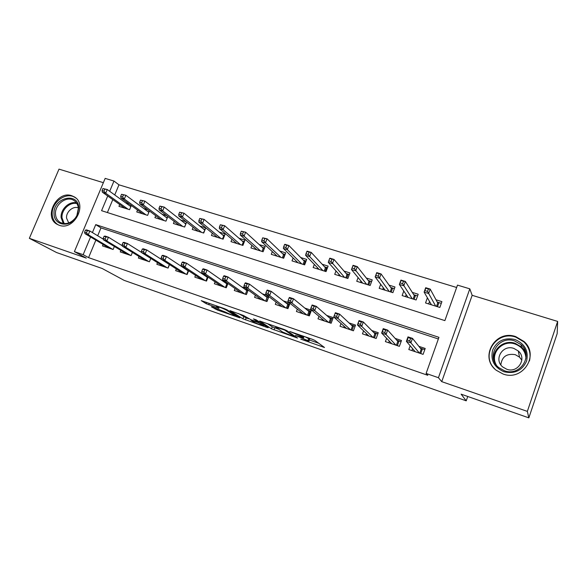 <?xml version="1.0" encoding="UTF-8"?>
<svg xmlns="http://www.w3.org/2000/svg" width="587" height="587" viewBox="0 0 587 587"><rect width="100%" height="100%" fill="white"/><g stroke="black" fill="none" stroke-linecap="round" stroke-linejoin="round"><path stroke-width="0.88" d="M300.815 339.154L324.508 347.504L314.72 340.335L312.115 339.213L289.743 331.472L302.613 336.857L303.516 337.833L295.408 335.441L307.962 340.607L308.821 341.531L300.815 339.154M59.228 225.261C73.918 231.087 88.035 204.269 74.263 196.865L71.768 195.728C56.895 190.151 43.078 217.183 57.218 224.366L59.228 225.261M502.978 373.97C522.65 381.645 539.813 355.025 523.993 341.473L515.775 336.637C495.347 329.146 478.911 357.285 496.235 370.258L502.978 373.97M212.399 306.972L211.364 306.803L217.608 310.112L239.826 317.824L226.846 309.672L224.219 308.557L201.238 300.617L206.14 303.662L219.024 308.278L216.405 306.333C219.457 307.045 222.833 308.329 226.523 310.185L235.277 315.843C232.313 315.138 229.025 313.891 225.43 312.101L212.399 306.972M95.864 240.142L88.564 257.634L83.163 254.67L74.388 251.64L105.168 178.389L113.973 181.053L109.688 191.289M528.843 417.863L527.346 411.392L557.65 321.427L557.173 333.614L528.843 417.863L461.111 394.156L466.225 400.833L124.106 280.344L102.226 268.523L56.557 252.535L29.35 238.322L86.282 258.104L74.388 251.64M557.65 321.427L472.153 295.32L441.747 381.645L527.346 411.392M441.747 381.645L438.438 377.712L426.111 373.442L438.944 337.327L95.74 224.616L92.416 232.562M88.564 257.634L427.806 375.306L426.111 373.442M271.502 328.823L297.55 338.053L286.72 330.562L284.108 329.439L259.681 321.016L271.502 328.823L272.273 326.827L278.15 329.08M267.026 327.443L242.93 318.807L230.045 310.67L243.436 315.461L251.133 319.82L258.691 322.373L253.452 318.895L256.145 319.834L268.252 327.685L267.026 327.443L267.202 327.003M103.363 182.682L59.001 169.137L29.35 238.322M129.228 203.997L125.713 202.904M147.858 209.816L143.734 208.532M166.847 215.745L162.085 214.262M186.211 221.791L180.781 220.096M193.108 227.264L192.235 229.429L203.704 233.046L205.766 227.903L199.829 226.046M212.34 233.2L211.43 235.482L223.119 239.166L225.181 233.964L219.245 232.107M231.938 239.239L230.992 241.646L242.908 245.403L244.977 240.142L239.034 238.293M251.933 245.381L250.935 247.927L263.086 251.757L265.155 246.445L259.212 244.588M272.317 251.632L271.267 254.332L283.66 258.243L285.73 252.872L279.786 251.016M293.111 257.979L292.003 260.87L304.638 264.854L306.707 259.425L300.771 257.568M314.331 264.421L313.15 267.533L326.042 271.598L328.111 266.109L322.175 264.253M335.991 270.967L334.722 274.334L347.878 278.48L349.947 272.926L344.019 271.069M358.099 277.592L356.735 281.268L370.162 285.495L372.231 279.882L366.31 278.033M380.692 284.291L379.202 288.349L392.901 292.664L394.978 286.984L389.064 285.135M403.783 291.035L402.132 295.577L416.124 299.979L418.201 294.234L412.287 292.392M410.159 345.772L408.809 349.529L423.095 354.365L425.201 348.465L418.876 346.337M386.606 338.281L385.395 341.612L399.38 346.345L401.486 340.511L395.102 338.369M363.566 330.848L362.465 333.856L376.164 338.486L378.27 332.719L371.82 330.562M341.025 323.51L340.005 326.255L353.425 330.797L355.531 325.095L349.023 322.916M318.954 316.276L318 318.814L331.149 323.261L333.255 317.626L326.688 315.424M297.33 309.158L296.435 311.514L309.32 315.879L311.426 310.303L304.814 308.087M276.154 302.158L275.303 304.367L287.931 308.637L289.971 303.303M255.396 295.283L254.589 297.36L266.968 301.549L268.868 296.626M235.049 288.525L234.279 290.484L246.415 294.593L248.191 290.029M215.091 281.885L214.358 283.748L226.259 287.777L227.939 283.514M195.53 275.354L194.818 277.137L206.499 281.092L208.077 277.093M176.335 268.949L175.652 270.651L187.106 274.533L188.61 270.768M157.507 262.66L156.839 264.289L168.087 268.098L169.518 264.546M139.024 256.475L138.385 258.045L149.414 261.78L150.786 258.419M120.885 250.407L120.262 251.918L131.092 255.58L132.405 252.388M438.357 338.978L100.971 227.903L97.691 235.761M289.56 302.973L283.374 300.896M267.474 295.569L262.367 293.852M245.85 288.312L241.771 286.948M224.66 281.21L221.578 280.175M203.902 274.246L201.774 273.535M183.562 267.423L182.344 267.019M114.37 246.452L113.108 249.497L102.476 245.902L103.085 244.441M456.642 287.498L118.963 184.824L114.736 194.943M112.792 199.602L107.384 212.545M427.402 297.792L425.546 302.951L439.832 307.456L441.908 301.637L436.009 299.796M186.637 222.135L184.656 227.044L173.4 223.493L174.236 221.424M167.845 216.515L165.96 221.152L154.909 217.667L155.716 215.693M149.414 210.975L147.608 215.37L136.756 211.951L137.541 210.051M131.312 205.523L129.588 209.691L118.934 206.331L119.697 204.511M466.225 400.833L467.736 396.474M118.963 184.824L113.973 181.053M107.722 195.999L101.573 210.682L444.88 320.612L457.486 285.113L469.805 288.841L438.438 377.712M472.153 295.32L469.805 288.841M90.559 236.987L83.163 254.67M100.971 227.903L95.74 224.616M527.126 345.787L527.933 346.638M308.916 341.282L309.576 339.139L308.799 341.201M304.939 336.711L309.576 339.139M309.393 339.998L318.822 343.292M267.423 323.62L272.273 326.827M293.302 336.388L294.226 336.578L284.644 330.07L275.663 327.084L282.538 332L293.302 336.388M248.602 318.748L246.18 317.897L245.417 319.864M238.417 313.509L246.18 317.897M253.716 321.999C257.282 323.789 260.635 325.059 263.761 325.8L258.361 322.623L250.847 320.076L253.716 321.999M428.657 303.934L429.53 301.483M437.249 302.085L441.299 303.347M436.493 306.399L437.726 302.965L438.944 302.613L437.476 306.715M425.01 290.631L427.527 291.409L428.407 288.958L425.891 288.18L424.115 292.106L425.7 287.711L430.212 289.105L428.627 293.507L424.115 292.106L431.452 304.814M427.527 291.409L435.715 306.157M428.407 288.958L430.212 289.105L437.726 302.965M425.7 287.711L425.891 288.18M412.602 348.656L411.913 350.586M424.783 349.639L422.427 348.847L420.74 353.565M419.756 353.235L421.187 349.228L422.427 348.847L420.314 348.135M409.726 340.886L410.621 338.391L408.104 337.554L407.209 340.049L409.726 340.886L410.893 342.845L406.38 341.333L407.987 336.872L412.5 338.369L410.893 342.845L419.441 353.125M410.621 338.391L412.5 338.369L421.187 349.228M407.209 340.049L406.38 341.333L415.185 351.686M408.104 337.554L407.987 336.872M514.99 339.513C524.91 343.791 528.777 351.011 526.576 361.166C522.122 370.617 514.572 374.139 503.947 371.747C494.107 367.301 490.343 360.08 492.64 350.094C497.006 340.812 504.46 337.283 514.99 339.513M504.416 370.742C520.185 376.854 533.832 355.48 521.087 344.701L514.638 340.93C498.385 334.928 485.2 357.278 498.913 367.682L504.416 370.742M500.836 364.865C501.914 356.691 506.735 353.293 515.291 354.673L519.532 357.153L521.843 360.176M506.764 369.245C517.822 373.515 527.302 358.496 518.299 350.989L513.889 348.429C502.589 344.209 493.337 359.714 502.817 367.036L506.764 369.245M529.437 360.983C531.147 353.734 529.32 347.379 523.956 341.928L515.804 337.136C496.815 330.165 480.151 354.915 494.584 368.746M528.887 348.722L528.447 348.252M525.005 350.373L523.186 348.905M78.775 207.747L77.124 215.642L75.562 218.159C68.789 227.939 54.246 225.144 54.063 214.211C52.382 197.973 78.086 191.083 78.775 207.747M55.516 214.299C55.824 217.968 57.401 220.668 60.241 222.407C65.678 224.865 70.734 223.383 75.407 217.953L76.846 215.627L78.379 208.326C78.049 204.79 76.537 202.163 73.859 200.438C66.551 195.449 54.474 204.614 55.516 214.299M78.342 207.901C73.074 205.663 65.898 211.922 66.566 218.144L68.738 222.972M75.855 198.061L75.041 197.511C65.979 191.289 50.966 202.647 52.243 214.681C52.632 219.259 54.598 222.62 58.142 224.784L58.634 225.048M405.456 296.618L406.175 294.623M413.769 294.733L417.584 295.929M413.109 299.032L414.341 295.635L415.559 295.29L414.099 299.341M400.151 282.934L402.616 283.697L403.496 281.268L401.038 280.513L399.365 284.416L400.95 280.08L405.368 281.444L403.783 285.788L399.365 284.416L408.053 297.44M402.616 283.697L412.228 298.754M403.496 281.268L405.368 281.444L414.341 295.635M400.95 280.08L401.038 280.513M382.724 289.457L383.326 287.806M390.773 287.527L394.369 288.657M390.201 291.812L391.434 288.452L392.659 288.122L391.191 292.128M375.841 275.398L378.248 276.147L379.129 273.755L376.722 273.014L375.159 276.903L376.737 272.617L381.058 273.946L379.473 278.245L375.159 276.903L385.138 290.22M378.248 276.147L389.225 291.504M379.129 273.755L381.058 273.946L391.434 288.452M376.737 272.617L376.722 273.014M360.455 282.442L360.961 281.063M368.24 280.476L371.622 281.533M367.763 284.739L368.988 281.422L370.214 281.092L368.753 285.055M352.053 268.032L354.409 268.765L355.289 266.395L352.934 265.669L351.466 269.543L353.051 265.309L357.278 266.615L355.693 270.856L351.466 269.543L362.678 283.139M354.409 268.765L366.692 284.401M355.289 266.395L357.278 266.615L368.988 281.422M338.626 275.56L339.059 274.4M346.161 273.564L349.338 274.555M345.765 277.812L346.99 274.525L348.223 274.21L346.756 278.128M329.652 258.485L328.771 260.826L331.075 261.538L331.956 259.197L329.652 258.485L329.857 258.163L333.996 259.439L332.418 263.629L328.28 262.345L340.68 276.206M331.075 261.538L344.606 277.446M331.956 259.197L333.996 259.439L346.99 274.525M328.28 262.345L328.771 260.826M389.298 341.113L388.711 342.735M401.068 341.671L399.043 340.988L397.355 345.655M396.372 345.325L397.803 341.363L399.043 340.988L396.775 340.225M384.815 332.558L385.71 330.099L383.252 329.278L382.357 331.736L384.815 332.558L386.048 334.524L381.631 333.042L383.238 328.632L387.655 330.107L386.048 334.524L396.005 345.2M385.71 330.099L387.655 330.107L397.803 341.363M382.357 331.736L381.631 333.042L391.845 343.791M383.252 329.278L383.238 328.632M366.493 333.658L365.987 335.045M377.852 333.871L376.142 333.291L374.455 337.907M373.464 337.576L374.895 333.665L376.142 333.291L373.728 332.484M360.447 324.413L361.35 321.984L358.943 321.184L358.041 323.613L360.447 324.413L361.739 326.379L357.424 324.934L359.031 320.583L363.346 322.014L361.739 326.379L373.061 337.437M361.35 321.984L363.346 322.014L374.895 333.665M358.041 323.613L357.424 324.934L368.981 336.058M358.943 321.184L359.031 320.583M344.165 326.313L343.718 327.509M355.113 326.233L353.704 325.756L352.017 330.32M351.026 329.982L352.457 326.115L353.704 325.756L351.151 324.897M336.615 316.444L337.51 314.045L335.162 313.26L334.26 315.659L336.615 316.444L337.965 318.418L333.739 317.002L335.346 312.695L339.572 314.104L337.965 318.418L350.586 329.835M337.51 314.045L339.572 314.104L352.457 326.115M334.26 315.659L333.739 317.002L346.587 328.485M335.162 313.26L335.346 312.695M322.292 319.086L321.903 320.128M332.836 318.748L331.714 318.367L330.033 322.879M329.036 322.542L330.466 318.719L331.714 318.367L329.036 317.472M311.888 305.511L310.993 307.882L313.297 308.652L314.192 306.282L311.888 305.511L312.174 304.983L316.305 306.363L314.698 310.618L328.559 322.38M314.192 306.282L316.305 306.363L330.466 318.719M313.297 308.652L314.698 310.618L310.567 309.239L324.64 321.06M310.993 307.882L310.567 309.239M317.229 268.817L317.604 267.841M324.523 266.792L327.502 267.723M324.207 271.018L325.433 267.767L326.666 267.459L325.205 271.333M306.862 251.456L305.981 253.767L308.241 254.465L309.122 252.153L306.862 251.456L307.162 251.163L311.213 252.41L309.635 256.556L305.585 255.301L319.108 269.411M308.241 254.465L309.635 256.556L322.96 270.629M309.122 252.153L311.213 252.41L325.433 267.767M305.585 255.301L305.981 253.767M300.867 311.976L300.515 312.893M311.007 311.411L310.171 311.132L308.483 315.593M307.493 315.256L308.916 311.477L310.171 311.132L307.361 310.185M289.112 297.925L288.217 300.265L290.477 301.021L291.372 298.68L289.112 297.925L289.486 297.44L293.537 298.783L291.93 302.995L306.979 315.08M291.372 298.68L293.537 298.783L308.916 311.477M290.477 301.021L291.93 302.995L287.879 301.637L303.141 313.781M288.217 300.265L287.879 301.637M296.252 262.206L296.574 261.376M303.318 260.144L306.098 261.017M303.075 264.355L304.301 261.142L305.534 260.841L304.073 264.671M284.548 244.574L283.668 246.856L285.884 247.538L286.764 245.256L284.548 244.574L284.937 244.309L288.899 245.535L287.322 249.629L283.36 248.396L297.969 262.749M285.884 247.538L287.322 249.629L301.747 263.937M286.764 245.256L288.899 245.535L304.301 261.142M283.36 248.396L283.668 246.856M279.867 304.983L279.551 305.805M289.618 304.227L289.046 304.037L287.366 308.446M286.368 308.109L287.799 304.374L289.046 304.037L286.118 303.053M266.821 290.499L265.926 292.818L268.134 293.551L269.029 291.233L266.821 290.499L267.276 290.044L271.238 291.365L269.638 295.525L285.825 307.926M269.029 291.233L271.238 291.365L287.799 304.374M268.134 293.551L269.638 295.525L265.676 294.197L282.061 306.656M265.926 292.818L265.676 294.197M275.677 255.727L275.956 255.022M282.516 253.635L285.121 254.45M282.347 257.825L283.572 254.648L284.812 254.354L283.345 258.141M262.697 237.83L261.824 240.083L263.989 240.758L264.862 238.498L262.697 237.83L267.048 238.792L265.471 242.842L261.589 241.639L277.24 256.218M263.989 240.758L265.471 242.842L280.946 257.385M264.862 238.498L267.048 238.792L283.572 254.648M261.589 241.639L261.824 240.083M259.285 298.123L258.999 298.849M268.648 297.183L266.659 301.439M265.662 301.102L267.085 297.404L268.34 297.081L265.295 296.053M244.992 283.228L244.097 285.517L246.261 286.243L247.149 283.947L244.992 283.228L245.527 282.809L249.409 284.101L247.809 288.21L265.082 300.911M247.149 283.947L249.409 284.101L267.085 297.404M246.261 286.243L247.809 288.21L243.928 286.911L261.391 299.663M244.097 285.517L243.928 286.911M255.506 249.365L255.741 248.771M262.125 247.252L264.546 248.007M262.022 251.419L263.247 248.279L264.488 247.985L263.027 251.735M241.294 231.227L240.421 233.457L242.541 234.118L243.414 231.887L241.294 231.227L245.645 232.195L244.075 236.201L240.266 235.02L256.915 249.813M242.541 234.118L244.075 236.201L260.54 250.957M243.414 231.887L245.645 232.195L263.247 248.279M240.266 235.02L240.421 233.457M239.1 291.379L238.843 292.033M248.096 290.279L246.357 294.571M245.359 294.234L246.782 290.58L248.037 290.257L244.874 289.193M223.61 276.11L222.722 278.37L224.836 279.082L225.731 276.815L223.61 276.11L224.227 275.721L228.027 276.991L226.435 281.048L244.75 294.028M225.731 276.815L228.027 276.991L246.782 290.58M224.836 279.082L226.435 281.048L222.634 279.779L241.125 292.803M222.722 278.37L222.634 279.779M235.71 243.128L235.908 242.622M242.115 240.986L244.368 241.69M220.323 224.762L219.45 226.964L221.526 227.609L222.407 225.401L220.323 224.762L224.674 225.731L223.104 229.686L219.377 228.534L236.972 243.532M221.526 227.609L223.104 229.686L240.531 244.654M242.086 245.139L243.312 242.027L244.324 241.8M222.407 225.401L224.674 225.731L243.312 242.027M219.377 228.534L219.45 226.964M219.303 284.754L219.068 285.341M227.91 283.499L224.85 282.472M202.669 269.132L201.774 271.37L203.85 272.067L204.738 269.822L202.669 269.132L203.359 268.78L207.086 270.02L205.494 274.034L224.799 287.285M225.437 287.498L226.861 283.881L207.086 270.02L204.738 269.822M203.85 272.067L205.494 274.034L201.767 272.786L221.255 286.082M201.774 271.37L201.767 272.786M227.895 283.624L226.861 283.881M216.287 237.009L216.464 236.583M222.495 234.844L224.579 235.497M199.778 218.423L198.898 220.602L200.937 221.233L201.811 219.046L199.778 218.423L204.129 219.391L202.559 223.309L198.898 222.172L217.41 237.361M200.937 221.233L202.559 223.309L220.903 238.469M222.524 238.975L223.75 235.901L224.483 235.732M201.811 219.046L204.129 219.391L223.75 235.901M198.898 222.172L198.898 220.602M199.888 278.245L199.675 278.781M207.328 276.58L205.215 275.868M182.146 262.301L181.258 264.51L183.291 265.192L184.179 262.976L182.146 262.301L182.917 261.971L186.563 263.189L184.971 267.158L205.237 280.667M205.905 280.887L207.321 277.306L186.563 263.189L184.179 262.976M183.291 265.192L184.971 267.158L181.324 265.94L201.752 279.485M181.258 264.51L181.324 265.94M208.069 277.13L207.321 277.306M203.234 228.813L205.164 229.414M179.637 212.208L178.764 214.358L180.759 214.981L181.632 212.824L179.637 212.208L183.98 213.184L182.418 217.058L178.83 215.943L198.215 231.315M180.759 214.981L182.418 217.058L201.642 232.393M203.337 232.929L205.017 229.781M181.632 212.824L183.98 213.184L204.555 229.884M178.83 215.943L178.764 214.358M180.833 271.862L180.642 272.346M187.15 269.8L185.947 269.396M162.034 255.602L161.154 257.788L163.142 258.456L164.03 256.27L162.034 255.602L162.87 255.308L166.451 256.497L164.859 260.423L186.042 274.166M186.732 274.4L188.156 270.856L166.451 256.497L164.03 256.27M163.142 258.456L164.859 260.423L161.286 259.227L182.623 273.014M161.154 257.788L161.286 259.227M188.588 270.754L188.156 270.856M184.333 222.891L186.108 223.449M159.891 206.118L159.018 208.246L160.977 208.855L161.851 206.719L159.891 206.118L164.235 207.094L162.672 210.924L159.158 209.83L179.38 225.379M160.977 208.855L162.672 210.924L182.74 226.443M184.494 226.993L185.91 223.933M161.851 206.719L164.235 207.094L185.712 223.977M159.158 209.83L159.018 208.246M162.144 265.581L161.961 266.021M142.325 249.035L141.438 251.199L143.397 251.852L144.277 249.688L142.325 249.035L143.228 248.771L146.735 249.937L145.15 253.819L167.207 267.797M167.926 268.039L169.342 264.532L146.735 249.937L144.277 249.688M143.397 251.852L145.15 253.819L141.643 252.645L163.854 266.659M141.438 251.199L141.643 252.645M165.783 217.087L167.405 217.594M140.528 200.138L139.662 202.251L141.577 202.845L142.45 200.732L140.528 200.138L144.872 201.121L143.309 204.914L139.86 203.843L160.889 219.553M141.577 202.845L143.309 204.914L164.191 220.595M142.45 200.732L144.872 201.121L167.178 218.151M139.86 203.843L139.662 202.251M143.793 259.417L143.624 259.821M122.999 242.6L122.118 244.742L124.033 245.381L124.914 243.238L122.999 242.6L123.967 242.358L127.408 243.502L125.823 247.347L148.716 261.545M124.914 243.238L127.408 243.502L141.621 252.476M124.033 245.381L125.823 247.347L122.382 246.195L145.422 260.43M122.118 244.742L122.382 246.195M147.572 211.386L149.054 211.848M121.546 194.282L120.673 196.374L122.558 196.953L123.424 194.862L121.546 194.282L125.882 195.266L124.319 199.015L120.944 197.966L142.729 213.829M122.558 196.953L124.319 199.015L145.972 214.857M123.424 194.862L125.882 195.266L148.856 212.333M120.944 197.966L120.673 196.374M125.779 253.364L125.625 253.731M104.053 236.29L103.173 238.403L105.051 239.034L105.931 236.913L104.053 236.29L105.08 236.077L108.456 237.199L106.871 241L130.571 255.404M105.931 236.913L108.456 237.199L122.309 245.77M105.051 239.034L106.871 241L103.503 239.87L127.335 254.31M103.173 238.403L103.503 239.87M129.69 205.788L131.033 206.206M102.916 188.537L102.05 190.599L103.899 191.171L104.765 189.109L102.916 188.537L107.252 189.52L105.697 193.233L102.38 192.206L124.906 208.216M103.899 191.171L105.697 193.233L128.091 209.221M104.765 189.109L107.252 189.52L130.857 206.631M102.38 192.206L102.05 190.599M85.467 230.104L84.587 232.195L86.428 232.812L87.309 230.713L85.467 230.104L86.553 229.906L89.862 231.014L88.285 234.771L112.748 249.372M87.309 230.713L89.862 231.014L103.349 239.195M86.428 232.812L88.285 234.771L84.976 233.663L109.578 248.301M84.587 232.195L84.976 233.663M308.733 338.545L307.962 340.607M303.912 336.351L303.494 337.474M302.936 336.006L302.613 336.857M323.298 346.528L323.085 347.1M296.398 337.173L296.208 337.672M274.753 327.891L273.99 329.887M294.491 335.874L294.226 336.578M284.783 329.689L284.644 330.07M243.693 316.841L242.93 318.807M258.889 321.61L258.647 322.248M263.879 324.853L263.644 325.477M261.149 323.077L260.907 323.708M235.299 314.925L235.086 315.483M226.751 309.62L226.523 310.185M218.012 307.566L217.865 307.955M209.273 303.34L208.715 304.756M206.631 302.422L206.14 303.662M238.799 317.097L238.645 317.494M218.063 308.96L217.608 310.112M215.51 308.065L215.113 309.055M494.54 362.01C490.681 350.63 503.389 339.051 515.129 343.3L521.491 347.027L526.084 354.922M525.967 358.371C525.482 351.371 521.828 346.579 515.012 344.004C502.318 339.33 489.514 353.726 496.331 364.997M63.286 223.493L61.121 217.66C60.3 209.471 69.097 200.952 76.457 202.845M76.941 203.586C69.824 201.657 61.209 209.911 62.017 217.872L64.181 223.603M74.263 196.865L74.843 197.254M304.051 336.402L303.611 337.569M294.527 335.896L294.256 336.6M275.861 326.563L275.663 327.084M258.97 321.661L258.72 322.3M264.077 324.978L263.834 325.616M235.57 315.094L235.35 315.667M216.581 305.893L216.405 306.333M518.299 350.989L519.532 357.153M521.087 344.701L521.491 347.027C523.898 349.338 525.438 352.105 526.113 355.326M58.142 224.784L58.517 224.997M74.285 200.717L73.859 200.438"/></g></svg>

